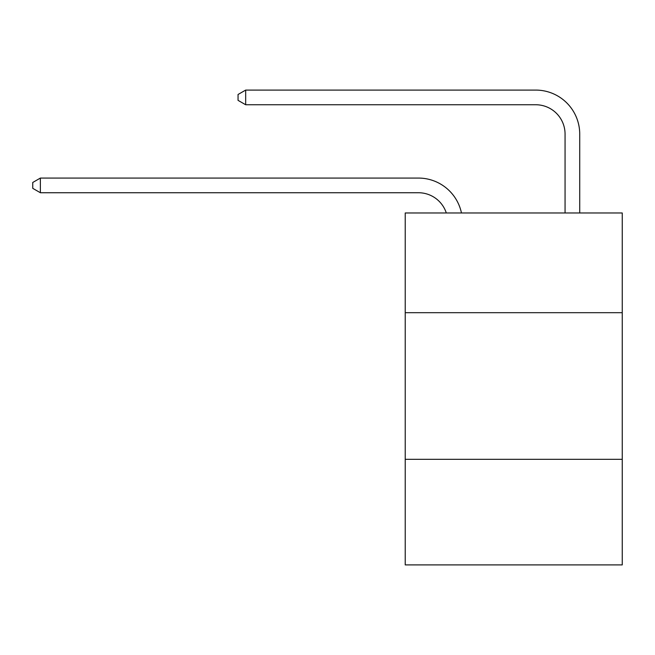 <?xml version="1.0" encoding="UTF-8"?>
<svg xmlns="http://www.w3.org/2000/svg" width="655" height="655" viewBox="0 0 655 655"><rect width="100%" height="100%" fill="white"/><g stroke="black" fill="none" stroke-linecap="round" stroke-linejoin="round"><path stroke-width="0.98" d="M622.25 312.689L622.25 212.973L405.224 212.973L405.224 312.689L622.25 312.689L622.25 564.913L405.224 564.913L405.224 312.689M622.25 459.327L405.224 459.327M418.414 178.07L40.373 178.07L418.414 178.07A43.991 43.991 141.2 0 1 461.464 212.973M565.06 212.973L565.06 134.078A29.328 29.328 16.9 0 0 535.733 104.751L245.674 104.751L238.052 100.354L238.052 94.484L245.674 90.087L535.733 90.087A43.991 43.991 -163.1 0 1 579.724 134.078L579.724 212.973M565.06 134.078A29.328 29.328 16.9 0 0 535.733 104.751A29.328 29.328 16.9 0 1 565.06 134.078A29.328 29.328 16.9 0 0 535.733 104.751A29.328 29.328 16.9 0 1 565.06 134.078A29.328 29.328 16.9 0 0 535.733 104.751A29.328 29.328 16.9 0 1 565.06 134.078A29.328 29.328 16.9 0 0 535.733 104.751A29.328 29.328 16.9 0 1 565.06 134.078A29.328 29.328 16.9 0 0 535.733 104.751A29.328 29.328 16.9 0 1 565.06 134.078A29.328 29.328 16.9 0 0 535.733 104.751A29.328 29.328 16.9 0 1 565.06 134.078A29.328 29.328 16.9 0 0 535.733 104.751A29.328 29.328 16.9 0 1 565.06 134.078M245.674 90.087L245.674 104.751M446.301 212.973A29.328 29.328 -38.8 0 0 418.414 192.734L40.373 192.734L32.75 188.337L32.75 182.475L40.373 178.07L40.373 192.734"/></g></svg>
